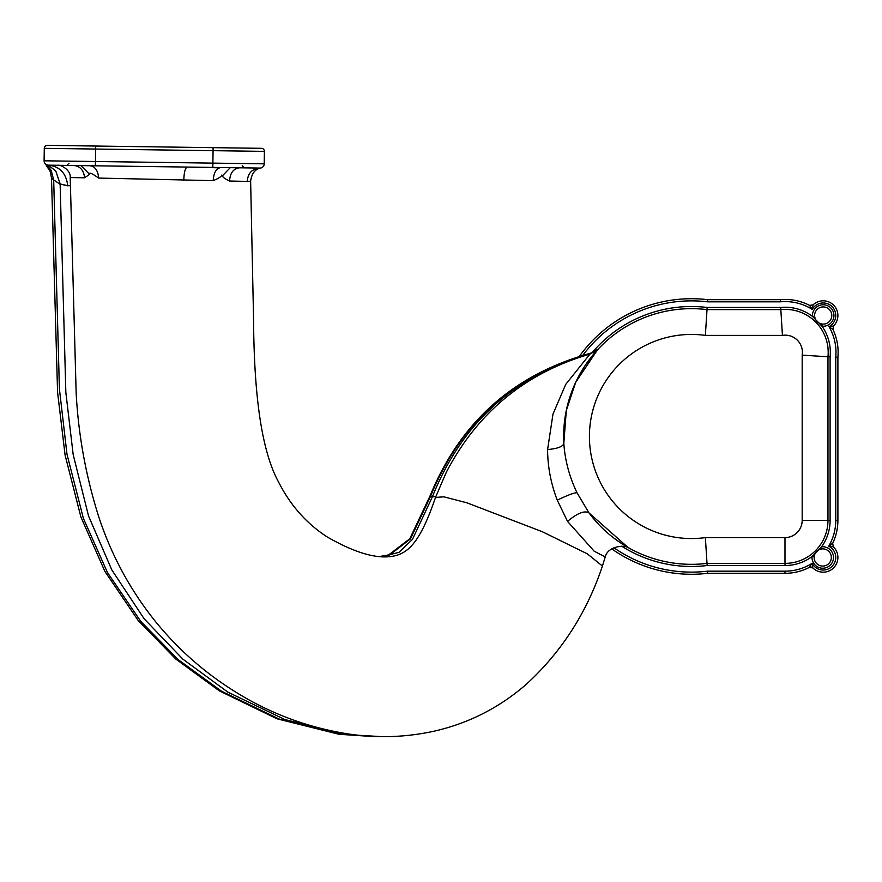 <?xml version="1.0" encoding="UTF-8"?>
<svg xmlns="http://www.w3.org/2000/svg" width="882" height="882" viewBox="0 0 882 882"><rect width="100%" height="100%" fill="white"/><g stroke="black" fill="none" stroke-linecap="round" stroke-linejoin="round"><path stroke-width="1.32" d="M222.485 175.75L230.257 167.657L220.919 167.525C216.244 168.275 213.676 172.64 213.201 180.634C225.572 175.573 219.971 174.03 222.485 175.75C222.606 177.161 224.965 178.925 229.563 181.008L247.291 181.449C251.756 181.086 251.756 181.108 247.291 181.527M219.585 167.514L48.345 165.155C59.767 166.422 66.227 173.258 67.727 185.683L70.582 185.749M237.545 147.989L261.425 148.319A3.01 3.01 0 0 1 264.391 151.373L264.225 163.832L264.391 151.373L95.598 149.047L95.642 146.037L47.319 145.376A3.01 3.01 0 0 0 44.276 148.341L44.1 160.8A4.3 4.3 0 0 0 48.334 165.155L73.945 165.507C80.218 166.257 83.768 170.347 84.595 177.789L89.622 174.349C88.873 172.012 91.882 173.258 98.641 178.076L213.201 180.634M261.425 148.319A3.01 3.01 0 0 1 264.391 151.373A3.01 3.01 0 0 0 261.425 148.319L95.642 146.037M135.883 146.588L162.883 146.963M245.516 148.099L213.102 147.658L212.893 163.126L95.432 161.505L95.598 149.047L44.276 148.341M93.679 146.015L79.931 145.817M229.563 181.008C230.092 172.938 233.443 168.539 239.617 167.789L259.87 168.065A4.3 4.3 0 0 0 264.225 163.832A4.3 4.3 0 0 1 260.267 168.054M247.291 181.449C247.82 173.28 252.02 168.826 259.87 168.065L212.838 167.415L212.893 163.126L264.225 163.832M92.048 166.114L89.986 165.728L95.366 165.805L95.432 161.505L44.1 160.8A4.3 4.267 -89.2 0 0 45.489 164.03M68.95 163.291L66.767 165.408L89.986 165.728C95.124 166.477 98.012 170.59 98.641 178.076M379.58 556.52L388.664 554.899L409.755 538.781L429.876 496.323L430.46 496.577M374.31 736.624L338.986 734.276L277.003 718.797L219.254 690.815L175.805 659.041L138.176 620.487L104.892 571.404L80.912 517.017L65.092 455.112L57.573 392.314L51.498 177.888L53.703 180.325M45.39 163.931L50.208 171.549L51.498 177.888M376.592 736.624L340.992 734.375L279.23 719.073L221.658 691.29L178.329 659.725L140.756 621.38L107.461 572.55L83.393 518.418L66.977 454.164L59.414 388.984L53.681 179.895L60.152 184.338M380.175 556.575L389.623 554.932L410.417 538.946L430.504 496.445L432.467 496.599M45.71 164.206L45.71 164.217C45.544 163.611 52.38 171.284 51.388 171.207L53.681 179.895M67.727 185.826C57.584 183.445 57.584 183.401 67.727 185.683M381.972 556.674L399.017 552.308L412.423 539.453L432.389 496.798L435.84 496.511M260.818 167.977L260.818 167.977C255.107 169.079 251.712 173.456 250.631 181.13L253.564 318.931C253.994 390.803 260.587 450.007 279.142 483.115C290.828 505.838 306.859 523.787 327.233 536.973C356.857 553.995 379.966 560.125 396.58 555.351C409.932 551.371 421.21 539.464 435.499 497.437L443.767 496.82L466.821 502.773L542.331 531.725L587.302 553.83L602.428 566.046C586.85 612.648 561.415 652.129 526.124 684.465C499.785 707.287 469.797 722.7 436.16 730.715C407.197 737.33 377.926 738.41 348.346 733.956C305.988 727.319 266.695 712.248 230.434 688.721C201.813 670.254 176.709 647.708 155.122 621.093C130.349 590.113 111.65 555.66 99.038 517.723C86.017 476.853 78.399 435.311 76.161 393.096L70.207 177.547L84.595 177.789M85.047 165.662L80.89 165.607L89.622 174.349M70.207 177.547C71.122 170.248 60.737 164.416 57.506 165.276L73.945 165.507M183.798 179.961C184.095 172.111 185.275 167.812 187.315 167.073L219.331 167.8M802.179 520.413L830.105 520.413L830.105 356.879L827.966 356.769A42.975 42.975 0 0 0 780.802 309.604L707.033 309.604A127.835 127.835 0 0 0 563.818 443.414C564.998 460.404 569.386 476.831 576.982 492.696L589 512.927A127.835 127.835 0 0 0 707.033 563.378L784.991 563.378A42.975 42.975 0 0 0 827.966 520.413L827.966 356.769L802.179 355.137A17.188 17.188 0 0 0 782.433 335.392L705.368 335.392A102.058 102.058 0 0 0 589.419 436.491A102.058 102.058 0 0 0 705.368 537.601L784.991 537.601A17.188 17.188 0 0 0 802.179 520.413L802.179 355.137M821.826 548.935A8.6 8.6 0 0 1 822.752 548.88A8.6 8.6 0 0 0 821.826 548.935C817.405 549.684 814.858 552.275 814.185 556.707A8.6 8.6 0 0 1 821.826 548.935L821.594 546.796L812.046 556.52A45.114 45.114 0 0 1 784.991 565.527L707.155 565.527L705.368 537.601M705.368 335.392L707.155 307.465L780.691 307.465L782.433 335.392M435.521 497.393L446.182 472.52C477.405 412.423 525.341 372.943 589.981 354.079L565.704 384.409L552.981 414.11L547.59 449.566C547.7 466.876 550.941 483.755 557.281 500.182L567.534 521.383L594.17 551.184L605.217 556.961C607.753 546.046 625.151 544.26 629.505 548.317L626.385 546.52M628.116 547.535L589 512.927C584.59 510.281 577.445 513.103 567.534 521.383M623.331 544.657L617.499 540.754M580.411 373.174L585.152 365.512M585.924 364.376L597.566 349.746L575.703 382.27L566.31 410.472L563.818 443.414C563.058 446.568 557.644 448.618 547.59 449.566M616.97 540.379L620.289 542.684M581.051 372.072L581.569 371.201M592.241 355.898L595.769 351.742M429.876 496.323C460.128 422.092 513.677 374.398 590.532 353.23C595.945 350.871 598.713 349.272 598.812 348.423L597.974 349.305M590.091 353.649L598.139 349.129M612.747 537.215L620.013 542.496M589.584 354.189L590.29 353.594C595.879 351.069 598.602 349.459 598.481 348.765L593.818 353.991M611.943 536.587L617.609 540.842M621.545 543.521L623.232 544.602M815.519 319.372A8.6 8.6 0 0 1 814.637 316.23C815.277 320.673 817.801 323.275 822.222 324.058A8.6 8.6 0 0 1 817.03 321.5M812.068 563.366L809.345 567.38A52.909 52.909 0 0 1 784.991 573.322L707.629 573.322A137.779 137.779 0 0 1 611.832 548.924A137.779 137.779 0 0 0 707.629 573.322L707.496 571.172A135.63 135.63 0 0 1 613.927 547.766M582.848 355.292A135.63 135.63 0 0 1 707.496 301.82L707.629 299.671L780.316 299.671A52.909 52.909 0 0 1 809.577 305.381L812.245 309.384L809.577 305.381L813.039 304.885L812.333 308.766M812.642 306.947L813.039 304.885A14.707 14.707 0 0 1 833.755 305.282A14.707 14.707 0 0 1 833.512 325.998L828.992 326.649L832.906 329.438L828.992 326.649A50.759 50.759 0 0 1 835.75 357.155L837.9 357.254L837.9 520.413A52.909 52.909 0 0 1 832.674 543.323L829.345 546.256M707.496 301.82L780.416 301.82L780.316 299.671A52.909 52.909 0 0 1 809.577 305.381L813.039 304.885A14.707 14.707 0 0 1 833.755 305.282A14.707 14.707 0 0 1 833.512 325.998L832.906 329.438A52.909 52.909 0 0 1 837.9 357.254A52.909 52.909 0 0 0 832.906 329.438L833.512 325.998M814.637 316.23A8.6 8.6 0 0 1 823.193 306.925A8.6 8.6 0 0 0 814.637 316.23L812.487 316.406L821.98 326.186A45.114 45.114 0 0 1 830.105 356.879M822.222 324.058A8.6 8.6 0 0 0 831.792 315.513A8.6 8.6 0 0 0 823.193 306.925A8.6 8.6 0 0 1 831.792 315.513A8.6 8.6 0 0 1 822.222 324.058L821.98 326.186A10.738 10.738 0 0 0 833.942 315.513A10.738 10.738 0 0 0 823.193 304.775A10.738 10.738 0 0 0 812.487 316.406A45.114 45.114 0 0 0 780.691 307.465M814.185 556.707A8.6 8.6 0 0 0 822.752 566.068A8.6 8.6 0 0 0 831.34 557.479A8.6 8.6 0 0 0 822.752 548.88A8.6 8.6 0 0 1 831.34 557.479A8.6 8.6 0 0 1 822.752 566.068A8.6 8.6 0 0 1 814.185 556.707L812.046 556.52A10.738 10.738 0 0 0 822.752 568.217A10.738 10.738 0 0 0 833.49 557.479A10.738 10.738 0 0 0 821.594 546.796A45.114 45.114 0 0 0 830.105 520.413M831.417 326.329L832.939 326.086M830.778 544.635L831.969 543.797M835.75 357.155L835.75 520.413L837.9 520.413A52.909 52.909 0 0 1 832.674 543.323L833.325 546.818L828.716 546.201A12.557 12.557 0 0 1 832.211 566.222A12.557 12.557 0 0 1 812.09 563.333L812.851 567.92L812.09 563.333A50.759 50.759 0 0 1 784.991 571.172L707.496 571.172M830.513 546.399L832.707 546.719M811.881 567.28L812.851 567.92A14.707 14.707 0 0 0 833.755 567.71A14.707 14.707 0 0 0 833.325 546.818A14.707 14.707 0 0 1 833.755 567.71A14.707 14.707 0 0 1 812.851 567.92L809.345 567.38L810.591 565.45M784.991 571.172L784.991 573.322A52.909 52.909 0 0 0 809.345 567.38L810.459 567.06M579.452 356.284A137.779 137.779 0 0 1 707.629 299.671A137.779 137.779 0 0 0 579.452 356.284M784.991 565.527L784.991 537.601M576.982 492.696C573.818 492.829 567.247 495.32 557.281 500.182M592.02 352.789A129.985 129.985 0 0 1 707.155 307.465M707.155 565.527A129.985 129.985 0 0 1 621.7 546.167M835.75 520.413A50.759 50.759 0 0 1 828.716 546.201A12.557 12.557 0 0 1 832.211 566.222A12.557 12.557 0 0 1 812.09 563.333M780.416 301.82A50.759 50.759 0 0 1 812.245 309.384A12.557 12.557 0 0 1 832.211 306.771A12.557 12.557 0 0 1 828.992 326.649M809.345 567.38A3.01 3.01 0 0 1 812.851 567.92M381.41 736.613L346.185 734.541L284.93 719.569L227.832 692.116L182.85 659.141L144.163 618.811L111.816 569.937L88.531 515.959L73.173 454.605L65.841 392.391L60.119 183.743L56.205 172.343C56.669 170.821 47.033 164.46 46.79 164.846L46.801 164.846M242.263 165.673L244.38 167.856M602.45 565.946L605.217 556.961M563.818 443.414L563.653 439.049M589.981 354.079L597.566 349.746M430.504 496.445C460.558 422.324 513.886 374.607 590.477 353.318M432.389 496.798C461.881 422.996 514.515 375.258 590.29 353.594M833.325 546.818L832.674 543.323"/></g></svg>
